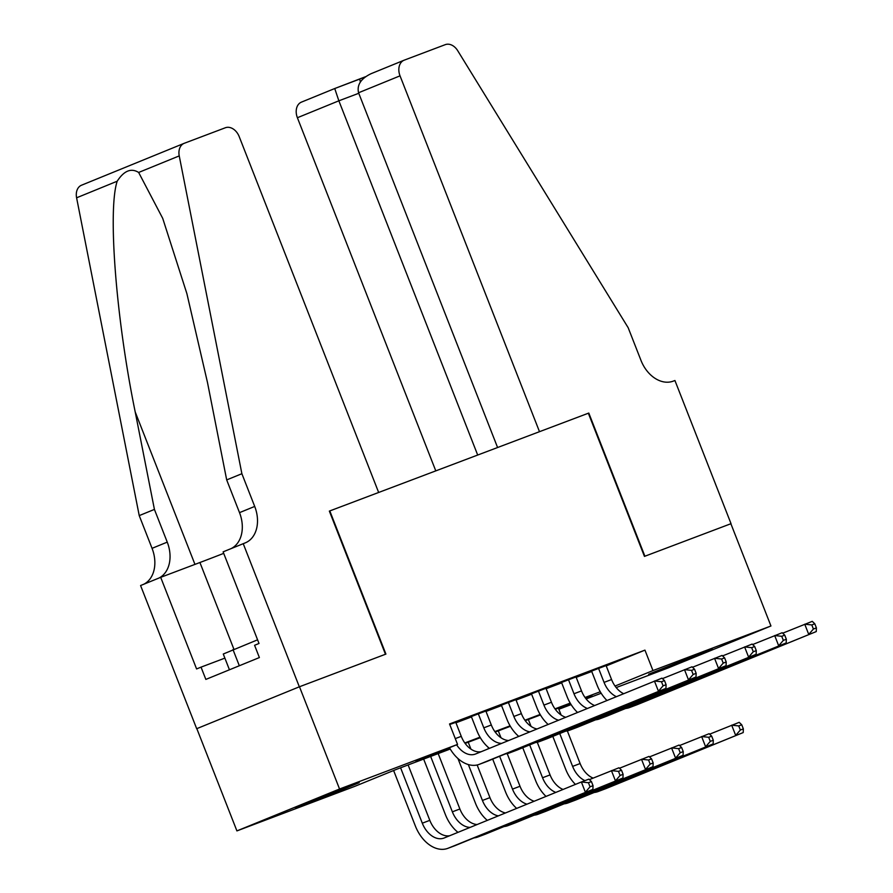 <?xml version="1.0" encoding="UTF-8"?>
<svg xmlns="http://www.w3.org/2000/svg" width="893" height="893" viewBox="0 0 893 893"><rect width="100%" height="100%" fill="white"/><g stroke="black" fill="none" stroke-linecap="round" stroke-linejoin="round"><path stroke-width="1.34" d="M348.951 786.353L359.22 782.681L340.188 790.584L295.404 807.685L348.951 786.353M702.188 652.872L712.458 649.2L693.426 657.103L648.642 674.204L702.188 652.872M243.22 543.647L299.334 686.806L385.463 654.256L329.35 511.097L378.654 492.467L239.201 136.618A13.183 9.644 67.8 0 0 225.371 127.755L184.338 143.26A13.183 9.644 67.8 0 0 184.159 143.327A13.183 9.644 67.8 0 0 179.236 155.895L241.88 473.714L254.706 506.431A30.753 22.492 -112.2 0 1 245.285 542.866A30.753 22.492 -112.2 0 1 244.883 543.022L223.116 551.852L259.015 643.473L254.583 645.293L259.383 657.561L205.848 679.417L201.037 667.138L196.594 668.957L160.695 577.336L140.581 585.54L196.683 728.699L299.479 686.75L385.91 654.089L329.807 510.93L588.342 413.225L644.445 556.395L730.876 523.733L770.949 625.982L668.31 667.886L616.192 687.577M601.179 693.247L586.132 698.94M571.118 704.61L558.851 709.243M450.239 749.026L396.514 769.331L354.901 786.309L236.913 830.903L339.552 789.01L457.551 744.416L415.937 761.405L449.949 748.546M196.828 728.643L236.913 830.903M455.776 722.37L449.737 724.491M485.848 711.007L471.337 716.543M515.908 699.654L501.397 705.18M545.969 688.291L531.458 693.828M576.03 676.927L561.53 682.464M606.235 665.921L644.947 650.126L449.536 723.966L457.551 744.416M455.943 722.805L471.493 716.934M486.015 711.442L501.553 705.57M516.076 700.079L531.614 694.207M546.136 688.726L561.675 682.855M576.197 677.363L591.735 671.491M606.09 665.575L591.59 671.101M299.479 686.75L339.552 789.01M644.947 650.126L652.962 670.576L770.949 625.982M615.043 686.047L652.962 670.576M464.795 742.943L480.021 737.183M494.856 731.579L510.082 725.83M524.917 720.216L540.142 714.467M554.977 708.863L570.203 703.104M585.038 697.5L600.263 691.751M585.484 698.114L591.925 695.491L585.373 697.958M570.493 703.584L555.312 709.321M540.421 714.947L525.251 720.684M510.361 726.31L495.191 732.037M480.3 737.674L465.13 743.4M558.761 709.02L570.806 704.108M598.522 668.277L604.059 682.386A21.968 14.98 -110.7 0 0 616.226 696.585M606.034 665.43L611.571 679.551A21.968 14.98 -110.7 0 0 623.493 693.615M606.872 700.402A32.952 22.47 69.3 0 1 597.116 685.221L591.534 670.967M782.692 633.193L812.25 621.349L814.807 623.805L811.804 624.933L813.4 629.029L816.403 627.891L814.807 623.805M816.403 627.891L816.258 631.574L637.468 704.566A32.952 22.47 69.3 0 1 637.089 704.711A32.952 22.47 69.3 0 1 636.709 704.845M816.258 631.574L629.945 707.401A32.952 22.47 69.3 0 1 629.576 707.546A32.952 22.47 69.3 0 1 625.658 708.473M813.4 629.029L808.745 634.421L804.738 624.196L811.804 624.933M575.427 784.4A32.952 22.47 69.3 0 1 565.682 769.219L552.812 736.379M558.415 708.149L561.117 715.025M567.334 730.898L580.126 763.548A21.968 14.98 -110.7 0 0 593.108 778.093M559.744 733.555L572.614 766.384A21.968 14.98 -110.7 0 0 584.915 780.638M709.634 734.18L739.203 722.337L741.748 724.792L738.745 725.92L740.353 730.016L743.356 728.878L741.748 724.792M743.356 728.878L743.21 732.561L606.023 788.564A32.952 22.47 69.3 0 1 605.655 788.709A32.952 22.47 69.3 0 1 605.275 788.843M743.21 732.561L598.511 791.399A32.952 22.47 69.3 0 1 598.131 791.544A32.952 22.47 69.3 0 1 594.225 792.471M740.353 730.016L735.687 735.408L731.68 725.183L738.745 725.92M229.445 669.783L223.272 654.022L257.586 639.812M239.324 665.754L232.984 649.568M358.562 92.76C356.765 84.935 360.939 78.573 371.097 73.684L404.071 60.222A13.183 9.644 67.8 0 1 404.25 60.155L445.283 44.65A13.183 9.644 67.8 0 1 457.696 50.678L628.181 327.731L641.007 360.459A30.753 22.492 67.8 0 0 673.266 381.132L674.929 380.518L731.032 523.678L644.902 556.216L588.8 413.057L539.495 431.687L400.031 75.838L358.562 92.76L497.591 447.527M477.688 455.039L338.86 100.809L297.391 117.731A13.183 9.644 -112.2 0 1 301.432 102.126A13.183 9.644 -112.2 0 1 301.6 102.059L334.73 88.53M435.784 470.879L297.391 117.731M404.071 60.222A13.183 9.644 67.8 0 0 400.031 75.838M301.432 102.126L334.741 88.53L338.86 100.809L358.763 93.285M365.494 76.731L359.689 79.097L360.359 81.91M241.88 473.714L226.688 479.909L207.477 382.461L186.894 293.663L162.716 218.361L138.649 172.461C131.159 167.784 124.004 170.708 117.184 181.223C107.606 210.168 116.112 319.114 135.211 411.963L154.422 509.412L167.248 542.129A30.753 22.492 -112.2 0 1 159.01 578.017M154.422 509.412L139.23 515.607L152.056 548.335A30.753 22.492 -112.2 0 1 143.829 584.212M231.287 548.514A30.753 22.492 -112.2 0 0 239.514 512.638L226.688 479.909M117.184 181.223L76.597 197.799L139.23 515.607M299.334 686.806L196.683 728.699M223.708 553.37A49.428 0.647 -21.4 0 1 199.92 562.512L160.695 577.336M76.597 197.799A13.183 9.644 -112.2 0 1 81.52 185.219A13.183 9.644 -112.2 0 1 81.687 185.152L183.991 143.393M224.88 658.13L201.037 667.138M568.461 679.629L573.987 693.749A21.968 14.98 -110.7 0 0 587.259 708.406M575.974 676.794L581.51 690.903A21.968 14.98 -110.7 0 0 594.492 705.459M577.47 712.402A32.952 22.47 69.3 0 1 567.055 696.573L561.474 682.33M752.62 644.556L782.19 632.713L784.746 635.157L781.732 636.296L783.34 640.381L786.342 639.254L784.746 635.157M786.342 639.254L786.197 642.938L607.396 715.918A32.952 22.47 69.3 0 1 607.028 716.063A32.952 22.47 69.3 0 1 606.648 716.208M786.197 642.938L599.884 718.765A32.952 22.47 69.3 0 1 599.516 718.91A32.952 22.47 69.3 0 1 595.598 719.825M783.34 640.381L778.685 645.784L774.678 635.548L781.732 636.296M538.401 690.992L543.926 705.102A21.968 14.98 -110.7 0 0 558.426 720.182M545.913 688.157L551.45 702.266A21.968 14.98 -110.7 0 0 565.615 717.246M548.09 724.402A32.952 22.47 69.3 0 1 536.994 707.937L531.413 693.682M722.56 655.909L752.129 644.076L754.685 646.521L751.672 647.659L753.279 651.745L756.282 650.606L754.685 646.521M756.282 650.606L756.137 654.301L577.336 727.282A32.952 22.47 69.3 0 1 576.967 727.427A32.952 22.47 69.3 0 1 576.588 727.561M756.137 654.301L569.823 730.117A32.952 22.47 69.3 0 1 569.444 730.273A32.952 22.47 69.3 0 1 565.537 731.188M753.279 651.745L748.613 657.136L744.606 646.912L751.672 647.659M508.34 702.356L513.866 716.465A21.968 14.98 -110.7 0 0 529.806 731.858M515.853 699.509L521.378 713.63A21.968 14.98 -110.7 0 0 536.939 728.945M518.733 736.379A32.952 22.47 69.3 0 1 506.934 719.3L501.341 705.046M692.499 667.272L722.069 655.429L724.614 657.884L721.611 659.012L723.218 663.108L726.221 661.97L724.614 657.884M726.221 661.97L726.076 665.665L547.275 738.645A32.952 22.47 69.3 0 1 546.896 738.79A32.952 22.47 69.3 0 1 546.527 738.924M726.076 665.665L539.763 741.48A32.952 22.47 69.3 0 1 539.383 741.625A32.952 22.47 69.3 0 1 535.465 742.552M723.218 663.108L718.552 668.5L714.545 658.275L721.611 659.012M478.268 713.719L483.805 727.828A21.968 14.98 -110.7 0 0 501.576 743.389M485.792 710.873L491.317 724.982A21.968 14.98 -110.7 0 0 508.575 740.531M489.409 748.345A32.952 22.47 69.3 0 1 476.873 730.653L471.281 716.409M662.439 678.635L691.997 666.792L694.553 669.237L691.55 670.375L693.147 674.472L696.16 673.333L694.553 669.237M696.16 673.333L696.004 677.017L517.214 749.997A32.952 22.47 69.3 0 1 516.835 750.153A32.952 22.47 69.3 0 1 516.455 750.287M696.004 677.017L509.691 752.844A32.952 22.47 69.3 0 1 509.323 752.989A32.952 22.47 69.3 0 1 505.405 753.904M693.147 674.472L688.492 679.863L684.485 669.638L691.55 670.375M546.025 796.411A32.952 22.47 69.3 0 1 535.621 780.582L522.751 747.742M518.353 736.535L518.063 735.787M528.355 719.512L531.056 726.389M537.273 742.262L550.066 774.912A21.968 14.98 -110.7 0 0 563.048 789.457M529.683 744.907L542.553 777.747A21.968 14.98 -110.7 0 0 555.814 792.415M679.573 745.543L709.131 733.7L711.688 736.145L708.685 737.283L710.292 741.38L713.295 740.241L711.688 736.145M713.295 740.241L713.15 743.925L575.963 799.927A32.952 22.47 69.3 0 1 575.583 800.072A32.952 22.47 69.3 0 1 575.204 800.206M713.15 743.925L568.45 802.762A32.952 22.47 69.3 0 1 568.071 802.907A32.952 22.47 69.3 0 1 564.153 803.834M710.292 741.38L705.626 746.771L701.619 736.535L708.685 737.283M516.656 808.399A32.952 22.47 69.3 0 1 505.55 791.935L492.69 759.106M488.605 748.68L488.002 747.151M498.294 730.865L500.995 737.752M507.213 753.614L520.005 786.264A21.968 14.98 -110.7 0 0 534.181 801.244M499.622 756.271L512.493 789.111A21.968 14.98 -110.7 0 0 526.993 804.18M649.512 756.896L679.071 745.063L681.627 747.508L678.624 748.647L680.22 752.732L683.234 751.593L681.627 747.508M683.234 751.593L683.078 755.288L545.902 811.279A32.952 22.47 69.3 0 1 545.523 811.424A32.952 22.47 69.3 0 1 545.143 811.57M683.078 755.288L538.379 814.126A32.952 22.47 69.3 0 1 538.01 814.271A32.952 22.47 69.3 0 1 534.092 815.186M680.22 752.732L675.566 758.124L671.558 747.899L678.624 748.647M487.299 820.377A32.952 22.47 69.3 0 1 475.489 803.298L457.942 758.514M468.233 742.228L470.924 749.104M477.152 764.977L489.944 797.628A21.968 14.98 -110.7 0 0 505.494 812.954M468.356 764.564L482.432 800.463A21.968 14.98 -110.7 0 0 498.361 815.867M619.452 768.259L649.01 756.416L651.566 758.871L648.564 760.01L650.16 764.095L653.174 762.957L651.566 758.871M653.174 762.957L653.017 766.652L515.83 822.643A32.952 22.47 69.3 0 1 515.462 822.788A32.952 22.47 69.3 0 1 515.082 822.922M653.017 766.652L508.318 825.478A32.952 22.47 69.3 0 1 507.95 825.634A32.952 22.47 69.3 0 1 504.032 826.55M650.16 764.095L645.505 769.487L641.498 759.262L648.564 760.01M457.975 832.354A32.952 22.47 69.3 0 1 445.428 814.662L423.65 759.072M438.173 753.592L459.884 808.991A21.968 14.98 -110.7 0 0 477.13 824.529M430.649 756.427L452.36 811.826A21.968 14.98 -110.7 0 0 470.131 827.387M589.391 779.622L618.949 767.779L621.506 770.224L618.492 771.362L620.099 775.459L623.102 774.32L621.506 770.224M623.102 774.32L622.957 778.004L485.77 834.006A32.952 22.47 69.3 0 1 485.401 834.151A32.952 22.47 69.3 0 1 485.022 834.285M622.957 778.004L478.257 836.841A32.952 22.47 69.3 0 1 477.878 836.987A32.952 22.47 69.3 0 1 473.971 837.913M620.099 775.459L615.444 780.85L611.437 770.626L618.492 771.362M455.731 722.236L461.257 736.345A21.968 14.98 -110.7 0 0 481.148 751.716M456.613 744.795A21.968 14.98 -110.7 0 0 475.377 754.072A21.968 14.98 -110.7 0 0 475.623 753.971L661.936 678.155L664.492 680.6L661.49 681.739L663.086 685.824L666.1 684.697L664.492 680.6M666.1 684.697L665.944 688.38L487.154 761.361A32.952 22.47 69.3 0 1 486.774 761.506A32.952 22.47 69.3 0 1 486.395 761.651M665.944 688.38L479.63 764.196A32.952 22.47 69.3 0 1 479.262 764.352A32.952 22.47 69.3 0 1 449.48 747.709M663.086 685.824L658.431 691.215L654.424 680.991L661.49 681.739M593.041 785.684L591.445 781.587L588.431 782.726L590.039 786.811L593.041 785.684L592.896 789.367L448.197 848.205A32.952 22.47 69.3 0 1 447.817 848.35A32.952 22.47 69.3 0 1 415.368 826.014L393.612 770.514M408.112 764.944L429.812 820.343A21.968 14.98 -110.7 0 0 449.704 835.725M400.589 767.79L422.3 823.19A21.968 14.98 -110.7 0 0 443.933 838.08A21.968 14.98 -110.7 0 0 444.189 837.98L581.365 781.978L588.889 779.142L591.445 781.587M592.896 789.367L455.709 845.358A32.952 22.47 69.3 0 1 455.341 845.515A32.952 22.47 69.3 0 1 454.961 845.649M590.039 786.811L585.373 792.203L581.365 781.978L588.431 782.726M611.571 679.551L604.059 682.386M637.468 704.566L629.945 707.401M580.126 763.548L572.614 766.384M606.023 788.564L598.511 791.399M365.483 76.731L334.741 88.53L359.678 79.097M371.097 73.684L403.904 60.3M167.248 542.129L152.056 548.335M239.514 512.638L254.706 506.431M179.236 155.895L138.649 172.461M135.211 411.963L194.953 564.387M233.899 649.2L199.92 562.512M581.51 690.903L573.987 693.749M607.396 715.918L599.884 718.765M551.45 702.266L543.926 705.102M577.336 727.282L569.823 730.117M521.378 713.63L513.866 716.465M547.275 738.645L539.763 741.48M491.317 724.982L483.805 727.828M517.214 749.997L509.691 752.844M550.066 774.912L542.553 777.747M575.963 799.927L568.45 802.762M520.005 786.264L512.493 789.111M545.902 811.279L538.379 814.126M489.944 797.628L482.432 800.463M515.83 822.643L508.318 825.478M459.884 808.991L452.36 811.826M485.77 834.006L478.257 836.841M461.257 736.345L455.274 738.611M487.154 761.361L479.63 764.196M429.812 820.343L422.3 823.19M455.709 845.358L448.197 848.205M637.089 704.711L629.576 707.546M605.655 788.709L598.131 791.544M184.159 143.327L81.52 185.219M607.028 716.063L599.516 718.91M576.967 727.427L569.444 730.273M546.896 738.79L539.383 741.625M516.835 750.153L509.323 752.989M575.583 800.072L568.071 802.907M545.523 811.424L538.01 814.271M515.462 822.788L507.95 825.634M485.401 834.151L477.878 836.987M486.774 761.506L479.262 764.352M455.341 845.515L447.817 848.35"/></g></svg>
